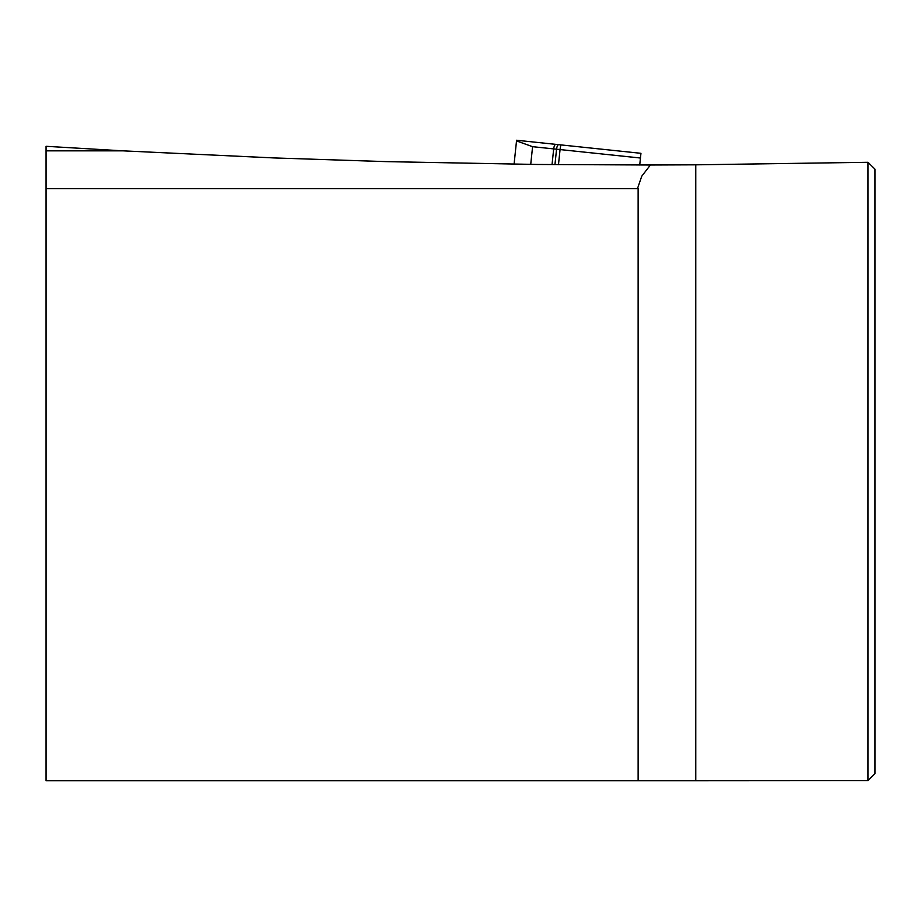 <?xml version="1.0" encoding="UTF-8"?>
<svg xmlns="http://www.w3.org/2000/svg" width="921" height="921" viewBox="0 0 921 921"><rect width="100%" height="100%" fill="white"/><g stroke="black" fill="none" stroke-linecap="round" stroke-linejoin="round"><path stroke-width="1.38" d="M867.95 162.292L874.95 169.119L874.95 773.652L867.95 780.651L867.95 162.292L695.758 164.824L695.758 780.755L867.95 780.651M638.126 780.755L46.05 780.755L46.05 188.69L638.126 188.69L638.126 780.755L695.758 780.755M46.05 146.301L46.05 150.848L123.057 150.848L46.05 146.301M46.05 188.69L46.05 150.848M637.459 188.69L641.73 176.256L650.399 164.997L537.346 164.468L386.624 161.636L273.629 157.917L123.057 150.848M650.399 164.997L695.758 164.824M514.079 164.18L516.589 140.245L640.947 153.312L640.452 158.021L532.58 146.681L516.52 140.925L516.589 140.245L640.947 153.312L639.727 165.009M530.726 164.387L532.58 146.681M552.036 164.606L553.682 148.903A4.732 1.692 96 0 1 555.87 144.367M554.949 164.64L556.56 149.202A4.732 1.692 96 0 1 558.748 144.678M558.483 164.663L560.06 149.57A4.732 0.691 96 0 1 561.246 144.931"/></g></svg>

